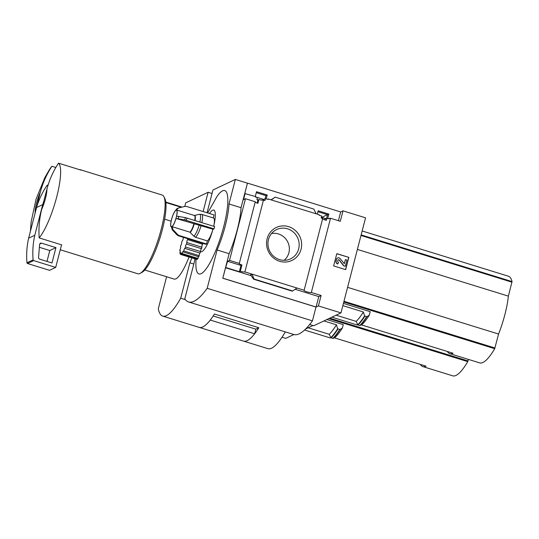<?xml version="1.0" encoding="UTF-8"?>
<svg xmlns="http://www.w3.org/2000/svg" width="539" height="539" viewBox="0 0 539 539"><rect width="100%" height="100%" fill="white"/><g stroke="black" fill="none" stroke-linecap="round" stroke-linejoin="round"><path stroke-width="0.81" d="M165.864 202.529L181.272 207.293M334.301 337.791L426.079 366.176A64.633 14.647 107.2 0 1 422.846 366.587L452.747 375.838A64.633 14.647 -72.8 0 0 467.758 361.635L468.425 359.405M326.863 319.553L343.262 324.626L342.4 327.975L340.008 329.531A69.679 15.786 107.2 0 1 333.122 338.431L335.298 337.246A67.698 15.341 107.2 0 0 342.4 327.975M331.013 337.886A64.633 14.647 107.2 0 1 329.632 337.751L304.596 330.009M422.846 366.587A64.633 14.647 107.2 0 1 420.4 364.425M282.018 337.225L285.731 338.371L293.876 334.53M305.687 328.958L312.977 325.516L309.669 324.491L313.725 325.751L340.971 312.896L365.557 217.823L343.006 210.85L340.311 221.273L330.522 218.248A3.881 0.768 14.5 0 1 329.336 218.295L329.214 218.753A3.881 0.768 14.5 0 1 326.863 218.335L324.134 219.622M333.122 338.431L330.798 337.663L329.241 334.315L308.153 327.793M323.932 320.934L336.471 324.815A66.566 15.085 107.2 0 1 329.241 334.315M340.008 329.531L337.683 328.756L336.471 324.815M41.705 209.287L46.947 189A16.157 3.658 107.2 0 1 41.705 209.287C39.367 218.578 38.525 228.125 39.172 237.908L61.722 244.888A41.2 9.338 -72.8 0 1 61.446 245.218L55.699 267.418L33.681 260.606A0.808 0.768 -115.3 0 1 33.101 259.879A80.789 77.05 -115.3 0 1 34.786 235.28L42.716 204.611A80.789 77.05 -115.3 0 1 43.76 201.323M46.947 189C49.426 179.703 53.28 171.092 58.502 163.162A41.2 9.338 107.2 0 1 56.743 196.802A41.2 9.338 107.2 0 1 39.172 237.908M212.036 193.501L208.108 192.288L185.699 202.859L184.769 206.444M203.122 211.557L208.108 192.288M166.591 276.743L158.304 308.786A72.711 16.473 -72.8 0 0 162.724 316.103A72.711 16.473 -72.8 0 0 180.713 298.215L189.863 262.823A40.391 9.156 -72.8 0 0 191.871 257.905M193.791 264.043L189.863 262.823M185.342 299.644L180.713 298.215M199.181 327.382L243.534 341.106A72.711 16.473 -72.8 0 0 254.644 333.776L210.291 320.058A72.711 16.473 -72.8 0 1 199.181 327.382A72.711 16.473 -72.8 0 1 199.174 327.382A72.711 16.473 -72.8 0 0 214.461 314.015L258.841 327.746L255.836 329.167L213.201 315.969M243.54 341.106A72.711 16.473 -72.8 0 0 243.547 341.106A72.711 16.473 -72.8 0 0 258.841 327.746M243.547 341.106L267.964 348.659A72.711 16.473 -72.8 0 0 285.313 331.883M189.007 257.022A35.547 8.058 107.2 0 1 174.104 279.067L144.796 270.005M254.644 333.776L255.836 329.154M35.109 212.393A16.157 3.658 107.2 0 1 40.358 192.106L34.125 216.961M30.46 231.123A41.2 9.338 107.2 0 1 30.474 230.645L31.141 221.913L36.046 199.181L44.845 177.607L49.231 170.021A41.2 9.338 107.2 0 1 51.912 166.275C46.684 174.205 42.837 182.815 40.358 192.106M58.502 163.162L81.052 170.142A41.2 9.338 -72.8 0 0 80.271 169.704L162.205 195.051A41.2 9.338 107.2 0 1 163.944 196.775A41.2 9.338 107.2 0 1 161.235 229.129A41.2 9.338 107.2 0 1 140.261 273.34A41.2 9.338 107.2 0 1 137.849 273.778L60.267 249.773M51.912 166.275L55.807 167.481M80.271 169.704A41.2 9.338 -72.8 0 0 79.374 169.623M163.944 196.775L164.9 198.716A39.583 8.968 107.2 0 1 162.3 229.803A39.583 8.968 107.2 0 1 142.148 272.276L140.261 273.34M164.644 219.171L171.119 221.172M61.54 244.827L61.446 245.218M55.699 267.418L49.548 270.322L27.529 263.51A0.808 0.768 -115.3 0 1 26.95 262.783A80.789 77.05 -115.3 0 1 28.634 238.184L36.564 207.515A80.789 77.05 -115.3 0 1 46.913 185.598A0.808 0.768 -115.3 0 1 47.21 185.342L48.187 184.877M28.634 238.184L34.786 235.28M36.564 207.515L42.716 204.611M39.616 244.511A1.617 1.543 -115.3 0 1 41.557 243.17L55.948 247.623L51.987 262.958L39.718 259.165A1.617 1.543 -115.3 0 1 38.565 257.44L39.616 244.511M39.387 247.307L49.797 250.527L55.948 247.623M49.797 250.527L46.981 261.408M317.922 211.719L327.537 214.697L326.54 218.484M256.281 192.652L265.895 195.63L265.06 198.817M327.537 214.697L328.837 214.084L318.165 210.783L317.296 214.158M328.527 218.672L329.336 218.295M327.692 218.524L328.837 214.084M322.639 218.699A3.881 0.768 14.5 0 0 326.344 220.33L326.863 218.335M239.316 263.396L229.526 260.371L245.474 198.729L255.257 201.754L239.316 263.396A3.881 0.768 -165.5 0 0 239.242 263.497A3.881 0.768 -165.5 0 0 241.944 264.966L240.32 271.252A3.881 0.768 -165.5 0 0 244.881 271.912L252.03 274.122L254.017 279.013L253.586 279.195L250.581 274.809L252.03 274.122L304.137 290.245L322.699 218.477L321.183 218.012L321.695 216.018L319.068 215.202L319.189 214.744L271.225 199.908L275.193 197.133L313.839 209.085L316.177 213.815M265.895 195.63L267.203 195.017L256.524 191.709L255.291 196.486M338.418 220.687L340.675 211.948L247.462 183.112L244.767 193.541L255.614 196.587L255.493 197.045L257.447 197.651L256.935 199.646L257.911 199.949L257.103 203.062M267.587 199.275L268.22 198.979L268.099 199.437L265.471 198.621L264.952 200.616L263.436 200.144A3.881 0.768 14.5 0 1 258.875 199.491L257.911 199.949M266.205 198.851L267.203 195.017M262.163 200.185L265.471 198.621M268.22 198.979L271.225 199.908M288.581 226.656A18.238 17.396 64.7 0 0 267.169 248.075A18.238 17.396 64.7 0 0 296.565 257.17A18.238 17.396 64.7 0 0 288.581 226.656M244.881 271.912L263.436 200.144M258.875 199.491L257.885 203.324A3.881 0.768 14.5 0 1 255.196 201.977M245.474 198.729L243.54 199.639L245.164 193.353M304.137 290.245A3.881 0.768 -165.5 0 0 304.07 290.339A3.881 0.768 -165.5 0 0 307.041 291.895A3.881 0.768 -165.5 0 0 311.333 292.468L330.522 218.248M213.282 217.958L214.064 214.94L186.595 206.444L184.985 206.39L178.517 207.973L176.394 209.947A8.887 2.015 107.2 0 1 176.529 209.967A8.887 2.015 107.2 0 1 176.597 216.179L185.349 217.601A14.917 3.382 107.2 0 1 184.756 219.899L176.004 218.477A8.887 2.015 107.2 0 1 172.076 226.656L189.944 232.188L193.804 236.183L195.482 237.234L207.347 240.906A12.121 2.749 107.2 0 0 212.959 229.223A21.809 4.945 107.2 0 1 200.501 251.491A1.617 0.364 107.2 0 1 200.858 249.8A1.617 0.364 107.2 0 1 201.525 248.701L186.494 244.052A11.312 2.56 -72.8 0 0 186.925 242.543A1.617 0.364 -72.8 0 1 186.892 242.537A1.617 0.364 -72.8 0 1 186.905 241.297A1.617 0.364 -72.8 0 1 187.606 239.612A11.312 2.56 -72.8 0 0 187.767 238.689M201.835 222.607A12.121 2.749 107.2 0 0 201.694 214.367L213.559 218.039A12.121 2.749 107.2 0 1 213.7 226.279A21.809 4.945 107.2 0 0 209.516 213.532M202.805 243.338A11.312 2.56 107.2 0 1 202.637 244.261L187.606 239.612M201.903 247.172A1.617 0.364 107.2 0 1 201.957 245.892A1.617 0.364 107.2 0 1 202.637 244.261M186.925 242.543L201.957 247.192A11.312 2.56 107.2 0 1 201.525 248.701M176.004 218.477L212.959 229.223L214.05 228.866L214.643 226.569L185.349 217.601M172.076 226.656L172.938 229.553L177.688 234.613L179.089 235.489L206.552 243.985L207.347 240.906M206.552 243.985A15.348 3.477 107.2 0 1 205.891 244.295L178.429 235.799L177.028 234.923L172.278 229.87L171.415 226.966A8.887 2.015 107.2 0 1 171.281 226.946A8.887 2.015 107.2 0 1 171.213 220.741L171.806 218.436A8.887 2.015 107.2 0 1 175.734 210.257L176.731 208.842L178.416 207.993A11.434 2.594 107.2 0 1 178.517 207.973M200.501 251.491L185.497 247.017A1.617 0.364 -72.8 0 1 185.766 245.319A1.617 0.364 -72.8 0 1 186.494 244.052M197.995 258.444L182.128 253.539A11.312 2.56 -72.8 0 1 181.623 254.044L197.658 259.003L197.995 258.444C198.264 256.51 198.514 255.944 198.75 256.753L199.174 255.661C199.336 253.909 199.639 253.054 200.07 253.094L200.535 251.673M196.89 259.427L180.767 254.448A1.617 0.364 -72.8 0 1 181.582 253.047A1.617 0.364 -72.8 0 1 181.623 254.044M195.96 259.171L195.879 265.08A43.625 9.884 -72.8 0 0 206.747 268.018A43.625 9.884 -72.8 0 0 224.217 224.662A43.625 9.884 -72.8 0 0 217.204 196.149L207.656 212.959M361.292 324.855L453.023 353.234A64.633 14.647 107.2 0 1 449.782 353.638L479.69 362.888A64.633 14.647 -72.8 0 0 494.694 348.686L498.575 334.045A40.068 9.082 -72.8 0 0 508.378 296.133L512.05 281.587A64.633 14.647 -72.8 0 0 508.371 276.204L362.154 230.975M343.431 303.396L370.205 311.677L369.309 315.153A67.698 15.341 107.2 0 1 362.228 324.343L359.836 325.563L357.95 324.983L359.836 325.563M357.889 324.943A64.633 14.647 107.2 0 1 356.575 324.801L331.909 317.175M449.782 353.638A64.633 14.647 107.2 0 1 447.343 351.475M342.844 305.64L363.38 311.993L364.593 315.928A69.625 15.779 107.2 0 1 357.734 324.754L357.95 324.983M357.734 324.754L356.178 321.406L336.093 315.194M369.309 315.153L366.918 316.71L364.593 315.928M363.38 311.993A66.566 15.085 107.2 0 1 356.178 321.406M229.526 260.371L227.593 261.287L240.973 265.424L241.944 264.966M194.808 258.814A40.391 9.156 -72.8 0 0 194.7 260.546L184.783 298.882A109.1 24.72 -72.8 0 0 188.542 301.948L293.782 334.503A109.1 24.72 -72.8 0 0 312.431 320.86L316.002 307.062L222.789 278.225L229.136 253.694A40.391 9.156 107.2 0 0 241.034 207.69L247.462 183.112M222.789 278.225L225.571 267.755L251.423 275.752M227.593 261.287L225.571 267.755M240.32 271.252L239.35 271.71L225.969 267.573M295.15 289.281L318.785 296.591L321.116 295.493L311.333 292.468M270.982 199.828L275.193 197.133M253.64 279.195L292.664 290.972L254.017 279.013M296.982 288.028L292.664 290.972M336.808 253.647L333.634 265.916L345.661 269.635L348.834 257.366L336.808 253.647M340.971 312.896L318.421 305.923L321.116 295.493M327.442 214.67L321.722 217.365M340.675 211.948L343.006 210.85M247.374 183.152L235.348 179.433L212.939 190.004L207.05 212.77M318.785 296.591L316.09 307.021L318.421 305.923M316.09 307.021L222.876 278.185M241.034 207.69L229.001 203.971L235.348 179.433M229.136 253.694L217.109 249.968A40.391 9.156 -72.8 0 0 229.001 203.971M312.431 320.86L207.192 288.304L217.109 249.968M188.542 301.948A109.1 24.72 -72.8 0 0 207.192 288.304M336.781 253.754L348.834 257.366M348.686 257.44L345.539 269.594M344.219 263.699L345.411 259.623L344.306 263.686L340.075 258.565A2.102 2.001 -115.3 0 0 336.579 259.246L336.154 260.896A2.425 2.311 -115.3 0 0 337.812 263.894L338.512 262.453A1.132 1.078 -115.3 0 1 337.737 261.051L337.926 260.303A0.808 0.768 -115.3 0 1 339.274 260.041L343.828 265.754L345.331 266.219L346.914 260.088L345.411 259.623M337.812 263.894L337.657 263.969A2.425 2.311 -115.3 0 1 335.999 260.97L336.424 259.32A2.102 2.001 -115.3 0 1 337.562 257.992M338.263 259.845A0.808 0.768 -115.3 0 1 339.119 260.115L339.274 260.041M345.331 266.219L343.673 265.828L339.119 260.115M240.973 265.424L239.35 271.71M347.581 287.334L498.575 334.045M357.384 249.429L508.378 296.133M200.07 253.094L184.944 248.418A11.312 2.56 -72.8 0 0 185.497 247.017M199.174 255.661L183.799 250.904A1.617 0.364 -72.8 0 1 184.237 249.186A1.617 0.364 -72.8 0 1 184.864 248.317A1.617 0.364 -72.8 0 1 184.944 248.418M198.75 256.753L183.22 251.949A11.312 2.56 -72.8 0 0 183.799 250.904M183.22 251.949A1.617 0.364 -72.8 0 0 183.112 251.497A1.617 0.364 -72.8 0 0 182.128 253.539M180.592 253.687L179.965 253.492A1.617 0.364 -72.8 0 1 180.552 252.703A1.617 0.364 -72.8 0 1 180.43 254.334A11.312 2.56 -72.8 0 0 180.605 254.421A11.312 2.56 -72.8 0 0 180.767 254.448M180.302 250.965L179.844 250.824A1.617 0.364 -72.8 0 1 180.188 250.52A1.617 0.364 -72.8 0 1 179.844 252.771A11.312 2.56 -72.8 0 0 179.965 253.492M180.639 246.977L180.437 246.909A1.617 0.364 -72.8 0 1 180.558 246.875A1.617 0.364 -72.8 0 1 180.578 247.96A1.617 0.364 -72.8 0 1 179.965 249.631A11.312 2.56 -72.8 0 0 179.844 250.824M182.195 240.96L182.135 240.94A11.312 2.56 -72.8 0 0 181.636 242.429A1.617 0.364 -72.8 0 1 181.508 243.897A1.617 0.364 -72.8 0 1 180.774 245.44A11.312 2.56 -72.8 0 0 180.437 246.909M182.135 240.94A1.617 0.364 -72.8 0 0 182.162 240.96A1.617 0.364 -72.8 0 0 182.849 239.936A1.617 0.364 -72.8 0 0 183.233 238.15A11.312 2.56 -72.8 0 1 183.577 237.389M284.114 260.317A15.213 14.506 64.7 0 0 289.019 245.656A15.213 14.506 64.7 0 0 278.468 233.953A15.213 14.506 64.7 0 0 271.494 233.562M287.543 228.826A16.224 15.476 64.7 0 0 275.281 230.274A16.224 15.476 64.7 0 0 269.561 250.83A16.224 15.476 64.7 0 0 289.066 259.481A16.224 15.476 64.7 0 0 299.152 243.992A16.224 15.476 64.7 0 0 287.543 228.826M176.529 209.967L194.404 215.499A8.887 2.015 107.2 0 0 194.262 215.479L199.47 214.286A11.595 2.628 107.2 0 1 199.908 222.007M201.694 214.367L199.47 214.286M184.756 219.899L214.05 228.866M328.79 318.643L467.758 361.635M46.913 185.598L48.146 185.012M27.529 263.51L33.681 260.606M26.95 262.783L33.101 259.879M39.731 244.039L41.557 243.17M337.683 328.756A69.625 15.779 107.2 0 1 330.798 337.663M337.953 329.039A69.8 15.82 107.2 0 1 331.087 337.913M339.698 329.578A69.8 15.82 107.2 0 1 332.826 338.452M329.787 318.172L468.027 360.935M361.137 234.903L512.05 281.587M343.788 302.002L494.694 348.686M364.863 316.218A69.8 15.82 107.2 0 1 358.031 324.997M366.608 316.757A69.8 15.82 107.2 0 1 359.776 325.536M366.918 316.71A69.679 15.786 107.2 0 1 360.059 325.522M360.989 235.482L511.983 282.187M343.976 301.281L494.97 347.985M176.246 217.345A8.637 1.954 107.2 0 1 170.883 226.111A8.637 1.954 107.2 0 1 174.555 211.908A8.637 1.954 107.2 0 1 176.246 217.345M172.938 229.553A11.434 2.594 107.2 0 1 172.278 229.87M177.688 234.613A14.917 3.382 107.2 0 1 177.028 234.923M184.897 206.41A14.917 3.382 107.2 0 1 184.944 206.403L178.416 207.993M199.147 225.059A11.595 2.628 107.2 0 1 193.804 236.183M201.094 225.551A12.121 2.749 107.2 0 1 195.482 237.234M194.195 224.089A8.974 2.035 107.2 0 1 190.22 232.363M193.872 224.008A8.887 2.015 107.2 0 1 189.944 232.188M194.438 215.506L194.404 215.499A8.887 2.015 107.2 0 1 194.727 220.404M194.586 215.485A8.974 2.035 107.2 0 1 195.051 220.505M178.786 216.314A11.434 2.594 107.2 0 1 178.51 217.453A11.434 2.594 107.2 0 1 178.193 218.612M179.089 235.489A15.348 3.477 107.2 0 1 178.429 235.799M186.972 218.005A15.348 3.477 107.2 0 1 186.379 220.31M165.81 202.085L182.041 207.111M199.167 327.382L162.724 316.103M255.533 196.89L263.753 199.43M321.379 217.257L326.068 218.713M253.586 279.195L292.253 291.161M196.998 259.495L180.605 254.421"/></g></svg>
